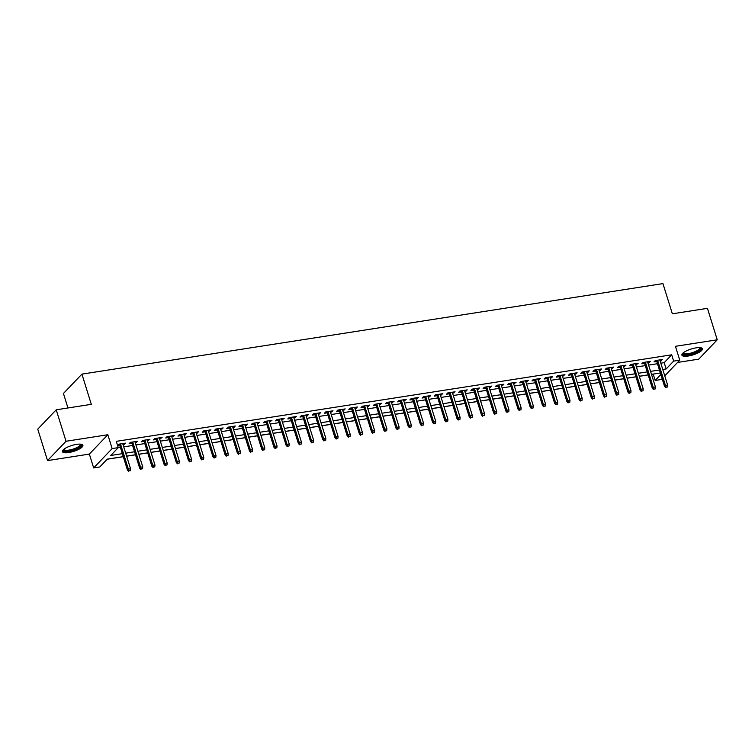 <?xml version="1.0" encoding="UTF-8"?>
<svg xmlns="http://www.w3.org/2000/svg" width="755" height="755" viewBox="0 0 755 755"><rect width="100%" height="100%" fill="white"/><g stroke="black" fill="none" stroke-linecap="round" stroke-linejoin="round"><path stroke-width="1.13" d="M68.762 452.538A10.73 3.077 162.7 0 0 82.899 445.261A10.73 3.077 162.7 0 0 76.548 444.374A10.73 3.077 162.7 0 0 62.41 451.65A10.73 3.077 162.7 0 0 68.762 452.538M688.249 356.02A10.73 3.077 162.7 0 0 702.386 348.753A10.73 3.077 162.7 0 0 696.034 347.866A10.73 3.077 162.7 0 0 681.897 355.133A10.73 3.077 162.7 0 0 688.249 356.02M123.273 456.643L107.257 459.134L99.773 466.977L93.667 467.93L112.146 448.583L118.252 447.63L110.758 455.473L122.348 453.67M89.354 454.085L107.833 434.738L66.025 441.26L56.229 409.795L37.75 429.142L47.546 460.597L89.354 454.085L93.667 467.93M67.95 407.974L63.439 393.468L81.917 374.131L662.947 283.606L672.356 313.806L707.454 308.342L717.25 339.797L675.442 346.309L679.755 360.154L664.759 375.848M677.565 362.447L698.771 359.144L717.25 339.797M662.126 378.614L661.276 379.501L655.17 380.454L660.851 374.508M651.518 374.423L653.217 374.159L655.17 380.454M107.172 459.229L123.301 456.718M126.632 456.199L135.504 454.812M138.835 454.293L147.716 452.915M151.047 452.396L159.918 451.009M163.25 450.49L172.121 449.112M175.462 448.593L184.333 447.205M187.665 446.686L196.536 445.308M199.877 444.789L208.748 443.402M212.079 442.883L220.951 441.505M224.282 440.986L233.163 439.599M236.494 439.08L245.366 437.702M248.697 437.183L257.568 435.795M260.909 435.276L269.78 433.898M273.112 433.379L281.983 431.992M285.315 431.473L294.195 430.095M297.527 429.576L306.398 428.189M309.729 427.67L318.601 426.292M321.941 425.773L330.813 424.385M334.144 423.866L343.015 422.489M346.356 421.969L355.227 420.582M358.559 420.063L367.43 418.685M370.762 418.166L379.642 416.779M382.974 416.26L391.845 414.882M395.176 414.353L404.048 412.976M407.389 412.457L416.26 411.079M419.591 410.55L428.462 409.172M431.803 408.653L440.675 407.275M444.006 406.747L452.877 405.369M456.209 404.85L465.089 403.472M468.421 402.943L477.292 401.566M480.624 401.047L489.495 399.669M492.836 399.14L501.707 397.762M505.038 397.243L513.91 395.856M517.241 395.337L526.122 393.959M529.453 393.44L538.324 392.053M541.656 391.534L550.527 390.156M553.868 389.637L562.739 388.249M566.071 387.73L574.942 386.352M578.283 385.833L587.154 384.446M590.485 383.927L599.357 382.549M602.688 382.03L611.569 380.643M614.9 380.124L623.772 378.746M627.103 378.227L635.974 376.839M639.315 376.32L648.186 374.942M66.025 441.26L47.546 460.597M123.027 444.629L125.481 443.138L118.157 444.28L117.44 445.035M135.239 442.732L137.693 441.231L130.37 442.373L129.114 443.685L131.898 443.251M147.442 440.826L149.896 439.334L142.572 440.476L141.327 441.779L144.111 441.345M159.654 438.929L162.108 437.428L154.784 438.57L153.529 439.882L156.313 439.448M171.857 437.022L174.311 435.531L166.987 436.673L165.741 437.975L168.525 437.541M184.06 435.125L186.513 433.625L179.19 434.767L177.944 436.079L180.728 435.644M196.272 433.219L198.725 431.728L191.402 432.87L190.156 434.172L192.94 433.738M208.474 431.322L210.928 429.822L203.605 430.963L202.359 432.275L205.143 431.841M220.686 429.416L223.14 427.925L215.817 429.066L214.562 430.369L217.346 429.935M232.889 427.519L235.343 426.018L228.019 427.16L226.774 428.472L229.558 428.038M245.101 425.612L247.555 424.121L240.222 425.263L238.976 426.566L241.76 426.131M257.304 423.715L259.758 422.215L252.434 423.357L251.189 424.669L253.973 424.234M269.507 421.809L271.96 420.318L264.637 421.46L263.391 422.762L266.175 422.328M281.719 419.912L284.173 418.412L276.849 419.553L275.594 420.865L278.387 420.431M293.921 418.006L296.375 416.515L289.052 417.657L287.806 418.959L290.59 418.525M306.134 416.109L308.587 414.608L301.264 415.75L300.009 417.062L302.793 416.628M318.336 414.202L320.79 412.711L313.467 413.853L312.221 415.156L315.005 414.721M330.539 412.305L332.993 410.805L325.669 411.947L324.423 413.259L327.208 412.825M342.751 410.399L345.205 408.908L337.881 410.05L336.636 411.352L339.42 410.918M354.954 408.502L357.408 407.002L350.084 408.144L348.838 409.455L351.622 409.021M367.166 406.596L369.62 405.105L362.296 406.247L361.041 407.549L363.825 407.115M379.369 404.699L381.822 403.198L374.499 404.34L373.253 405.652L376.037 405.218M391.581 402.793L394.034 401.301L386.711 402.443L385.456 403.746L388.24 403.312M403.783 400.896L406.237 399.395L398.914 400.537L397.668 401.849L400.452 401.415M415.986 398.989L418.44 397.498L411.116 398.64L409.871 399.942L412.655 399.508M428.198 397.083L429.406 396.904L430.652 395.592L423.329 396.734L422.083 398.036L424.867 397.611M440.401 395.186L442.855 393.695L435.531 394.837L434.285 396.139L437.07 395.705M452.613 393.28L455.067 391.788L447.743 392.93L446.488 394.233L449.272 393.808M464.816 391.383L467.269 389.891L459.946 391.024L458.7 392.336L461.484 391.902M477.028 389.476L479.482 387.985L472.149 389.127L470.903 390.429L473.687 390.005M489.231 387.579L491.684 386.088L484.361 387.221L483.115 388.532L485.899 388.098M501.433 385.673L502.641 385.494L503.887 384.182L496.563 385.324L495.318 386.626L498.102 386.201M513.645 383.776L516.099 382.285L508.776 383.417L507.52 384.729L510.314 384.295M525.848 381.87L527.056 381.69L528.302 380.378L520.978 381.52L519.733 382.823L522.517 382.398M538.06 379.973L540.514 378.481L533.19 379.614L531.935 380.926L534.719 380.492M550.263 378.066L551.471 377.887L552.717 376.575L545.393 377.717L544.147 379.019L546.931 378.585M562.466 376.169L564.919 374.678L557.596 375.811L556.35 377.123L559.134 376.688M574.678 374.263L575.886 374.084L577.131 372.772L569.808 373.914L568.562 375.216L571.346 374.782M586.88 372.366L589.334 370.875L582.011 372.007L580.765 373.319L583.549 372.885M599.092 370.46L601.546 368.968L594.223 370.11L592.968 371.413L595.752 370.979M611.295 368.563L613.749 367.072L606.425 368.204L605.18 369.516L607.964 369.082M623.507 366.656L625.961 365.165L618.638 366.307L617.382 367.609L620.166 367.175M635.71 364.759L638.164 363.268L630.84 364.401L629.595 365.713L632.379 365.278M647.913 362.853L649.121 362.674L650.366 361.362L643.043 362.504L641.797 363.806L644.581 363.372M660.814 363.183L664.202 362.655L671.695 354.812L116.289 441.345L118.252 447.63M118.157 447.724L120.394 447.375M123.726 446.856L132.597 445.478M135.928 444.959L144.8 443.572M148.14 443.053L157.012 441.675M160.343 441.156L169.214 439.769M172.555 439.25L181.427 437.872M184.758 437.353L193.629 435.965M196.961 435.446L205.841 434.068M209.173 433.549L218.044 432.162M221.375 431.643L230.247 430.265M233.588 429.746L242.459 428.359M245.79 427.84L254.661 426.462M257.993 425.943L266.874 424.555M270.205 424.036L279.076 422.658M282.408 422.139L291.279 420.752M294.62 420.233L303.491 418.855M306.823 418.336L315.694 416.949M319.035 416.43L327.906 415.052M331.237 414.533L340.109 413.145M343.44 412.626L352.321 411.248M355.652 410.729L364.523 409.342M367.855 408.823L376.726 407.445M380.067 406.926L388.938 405.539M392.27 405.02L401.141 403.642M404.482 403.123L413.353 401.736M416.684 401.216L425.556 399.839M428.887 399.32L437.768 397.932M441.099 397.413L449.971 396.035M453.302 395.516L462.173 394.129M465.514 393.61L474.385 392.232M477.717 391.713L486.588 390.326M489.919 389.807L498.8 388.429M502.132 387.91L511.003 386.522M514.334 386.003L523.206 384.625M526.546 384.106L535.418 382.719M538.749 382.2L547.62 380.822M550.961 380.303L559.832 378.916M563.164 378.397L572.035 377.019M575.367 376.5L584.247 375.112M587.579 374.593L596.45 373.215M599.781 372.696L608.653 371.309M611.994 370.79L620.865 369.412M624.196 368.893L633.067 367.506M636.408 366.987L645.28 365.609M648.611 365.09L657.482 363.702M660.125 360.956L662.579 359.465L655.255 360.597L654.009 361.909L656.793 361.475M117.572 445.478L119.696 445.148M107.833 434.738L112.146 448.583M671.695 354.812L673.649 361.107L679.755 360.154M56.229 409.795L91.317 404.331L81.917 374.131M660.37 372.97L651.499 374.348M648.158 374.867L639.287 376.254M635.955 376.773L627.084 378.151M623.753 378.67L614.872 380.058M611.541 380.577L602.669 381.954M599.338 382.474L590.467 383.861M587.126 384.38L578.255 385.758M574.923 386.277L566.052 387.664M562.711 388.183L553.84 389.561M550.508 390.08L541.637 391.468M538.306 391.987L529.425 393.364M526.093 393.884L517.222 395.271M513.891 395.79L505.019 397.168M501.679 397.687L492.807 399.074M489.476 399.593L480.605 400.971M477.264 401.49L468.393 402.877M465.061 403.397L456.19 404.774M452.858 405.293L443.978 406.681M440.646 407.2L431.775 408.578M428.444 409.097L419.572 410.484M416.231 411.003L407.36 412.381M404.029 412.9L395.158 414.287M391.826 414.806L382.945 416.184M379.614 416.703L370.743 418.091M367.411 418.61L358.54 419.988M355.199 420.507L346.328 421.894M342.996 422.413L334.125 423.791M330.784 424.31L321.913 425.697M318.582 426.216L309.71 427.594M306.379 428.113L297.498 429.501M294.167 430.02L285.296 431.398M281.964 431.917L273.093 433.304M269.752 433.823L260.881 435.201M257.549 435.72L248.678 437.107M245.337 437.626L236.466 439.004M233.135 439.523L224.263 440.911M220.932 441.43L212.061 442.808M208.72 443.327L199.848 444.714M196.517 445.233L187.646 446.611M184.305 447.13L175.434 448.517M172.102 449.036L163.231 450.414M159.9 450.933L151.019 452.32M147.687 452.84L138.816 454.217M135.485 454.736L126.613 456.124M662.777 369.478L666.155 368.95L673.649 361.107M125.689 453.151L134.56 451.764M137.891 451.245L146.763 449.867M150.094 449.348L158.975 447.96M162.306 447.441L171.177 446.063M174.509 445.544L183.38 444.157M186.721 443.638L195.592 442.26M198.924 441.741L207.795 440.354M211.126 439.835L220.007 438.457M223.338 437.938L232.21 436.55M235.541 436.031L244.412 434.654M247.753 434.134L256.625 432.747M259.956 432.228L268.827 430.85M272.168 430.331L281.039 428.944M284.371 428.425L293.242 427.047M296.573 426.528L305.454 425.141M308.786 424.621L317.657 423.244M320.988 422.724L329.859 421.337M333.2 420.818L342.072 419.44M345.403 418.921L354.274 417.534M357.615 417.015L366.486 415.637M369.818 415.118L378.689 413.731M382.021 413.211L390.892 411.834M394.233 411.315L403.104 409.927M406.435 409.408L415.307 408.03M418.648 407.511L427.519 406.124M430.85 405.605L439.721 404.227M443.053 403.708L451.934 402.321M455.265 401.802L464.136 400.424M467.468 399.905L476.339 398.517M479.68 397.998L488.551 396.62M491.883 396.101L500.754 394.714M504.095 394.195L512.966 392.817M516.297 392.298L525.169 390.911M528.5 390.392L537.381 389.014M540.712 388.495L549.583 387.107M552.915 386.588L561.786 385.21M565.127 384.691L573.998 383.304M577.33 382.785L586.201 381.407M589.532 380.888L598.413 379.501M601.744 378.982L610.616 377.604M613.947 377.085L622.818 375.697M626.159 375.178L635.03 373.8M638.362 373.281L647.233 371.894M650.574 371.375L659.445 369.997M664.202 362.655L666.155 368.95M661.002 359.71L661.333 360.767M648.79 361.607L649.121 362.674M636.588 363.514L636.918 364.571M624.376 365.411L624.706 366.477M612.173 367.317L612.503 368.374M599.961 369.214L600.291 370.28M587.758 371.12L588.088 372.177M575.555 373.017L575.886 374.084M563.343 374.924L563.674 375.981M551.141 376.82L551.471 377.887M538.928 378.727L539.259 379.784M526.726 380.624L527.056 381.69M514.523 382.53L514.853 383.587M502.311 384.427L502.641 385.494M490.108 386.334L490.439 387.391M477.896 388.23L478.226 389.297M465.693 390.137L466.024 391.194M453.481 392.034L453.812 393.1M441.279 393.94L441.609 394.997M429.076 395.837L429.406 396.904M416.864 397.743L417.194 398.8M404.661 399.64L404.991 400.707M392.449 401.547L392.779 402.604M380.246 403.444L380.577 404.51M368.034 405.35L368.364 406.407M355.832 407.247L356.162 408.313M343.629 409.153L343.959 410.21M331.417 411.05L331.747 412.117M319.214 412.957L319.544 414.014M307.002 414.854L307.332 415.92M294.799 416.76L295.13 417.817M282.596 418.657L282.927 419.723M270.384 420.563L270.715 421.62M258.182 422.46L258.512 423.527M245.97 424.367L246.3 425.424M233.767 426.264L234.097 427.33M221.555 428.17L221.885 429.227M209.352 430.067L209.682 431.133M197.149 431.973L197.48 433.03M184.937 433.87L185.268 434.937M172.735 435.777L173.065 436.834M160.522 437.673L160.853 438.74M148.32 439.58L148.65 440.637M136.108 441.477L136.438 442.543M123.905 443.383L124.235 444.44M656.463 360.418L664.542 386.371L665.438 385.427L657.596 360.239M666.24 387.192L667.458 387.004L666.24 387.192L665.438 385.427L667.637 385.088L659.794 359.89M664.542 386.371L665.74 387.721M667.458 387.004L667.637 385.088M700.291 347.668A9.287 2.661 -17.3 0 1 697.894 351.254A9.287 2.661 -17.3 0 1 688.456 354.463A9.287 2.661 -17.3 0 1 683.011 353.057M683.398 352.736A8.598 2.463 162.7 0 0 683.426 352.868A8.598 2.463 162.7 0 0 688.513 353.576A8.598 2.463 162.7 0 0 699.847 347.753A8.598 2.463 162.7 0 0 699.791 347.63M681.907 354.52A10.664 3.058 162.7 0 0 687.956 354.992A10.664 3.058 162.7 0 0 702.027 348.253M80.804 444.185A9.287 2.661 -17.3 0 1 81.162 444.572A9.287 2.661 -17.3 0 1 73.546 449.867A9.287 2.661 -17.3 0 1 63.524 450.329A9.287 2.661 -17.3 0 1 63.524 449.565M63.911 449.244A8.598 2.463 162.7 0 0 63.939 449.376A8.598 2.463 162.7 0 0 63.977 449.48A8.598 2.463 162.7 0 0 73.065 449.112A8.598 2.463 162.7 0 0 80.36 444.261A8.598 2.463 162.7 0 0 80.313 444.157A8.598 2.463 162.7 0 0 80.304 444.138M62.42 451.028A10.664 3.058 162.7 0 0 73.254 450.367A10.664 3.058 162.7 0 0 82.54 444.761M644.251 362.315L652.339 388.268L653.235 387.324L645.393 362.136M654.028 389.099L655.255 388.91L654.028 389.099L653.235 387.324L655.434 386.985L647.582 361.796M652.339 388.268L653.537 389.618M655.255 388.91L655.434 386.985M632.048 364.221L640.127 390.175L641.033 389.231L633.181 364.042M641.826 390.996L643.043 390.807L641.826 390.996L641.033 389.231L643.222 388.891L635.38 363.702M640.127 390.175L641.325 391.524M643.043 390.807L643.222 388.891M619.836 366.118L627.924 392.072L628.821 391.128L620.978 365.939M629.623 392.902L630.84 392.713L629.623 392.902L628.821 391.128L631.02 390.788L623.177 365.599M627.924 392.072L629.123 393.421M630.84 392.713L631.02 390.788M607.633 368.025L615.712 393.978L616.618 393.034L608.766 367.845M617.411 394.799L618.638 394.61L617.411 394.799L616.618 393.034L618.807 392.694L610.965 367.506M615.712 393.978L616.91 395.327M618.638 394.61L618.807 392.694M595.421 369.922L603.509 395.875L604.406 394.931L596.563 369.742M605.208 396.705L606.425 396.517L605.208 396.705L604.406 394.931L606.605 394.591L598.762 369.403M603.509 395.875L604.708 397.224M606.425 396.517L606.605 394.591M583.219 371.828L591.307 397.781L592.203 396.837L584.351 371.649M592.996 398.602L594.223 398.413L592.996 398.602L592.203 396.837L594.402 396.498L586.55 371.309M591.307 397.781L592.496 399.131M594.223 398.413L594.402 396.498M571.016 373.725L579.094 399.678L579.991 398.734L572.148 373.546M580.793 400.509L582.011 400.32L580.793 400.509L579.991 398.734L582.19 398.395L574.347 373.206M579.094 399.678L580.293 401.028M582.011 400.32L582.19 398.395M558.804 375.631L566.892 401.584L567.788 400.641L559.946 375.452M568.591 402.406L569.808 402.217L568.591 402.406L567.788 400.641L569.987 400.301L562.135 375.112M566.892 401.584L568.09 402.934M569.808 402.217L569.987 400.301M546.601 377.528L554.68 403.481L555.586 402.538L547.734 377.349M556.378 404.312L557.596 404.123L556.378 404.312L555.586 402.538L557.775 402.198L549.933 377.009M554.68 403.481L555.878 404.831M557.596 404.123L557.775 402.198M534.389 379.435L542.477 405.388L543.374 404.444L535.531 379.255M544.176 406.209L545.393 406.02L544.176 406.209L543.374 404.444L545.572 404.104L537.73 378.916M542.477 405.388L543.676 406.737M545.393 406.02L545.572 404.104M522.186 381.332L530.265 407.285L531.171 406.341L523.319 381.152M531.964 408.115L533.19 407.926L531.964 408.115L531.171 406.341L533.37 406.001L525.518 380.813M530.265 407.285L531.463 408.634M533.19 407.926L533.37 406.001M509.974 383.238L518.062 409.191L518.959 408.247L511.116 383.059M519.761 410.012L520.978 409.823L519.761 410.012L518.959 408.247L521.158 407.908L513.315 382.719M518.062 409.191L519.261 410.541M520.978 409.823L521.158 407.908M497.772 385.135L505.859 411.088L506.756 410.144L498.913 384.956M507.549 411.919L508.776 411.73L507.549 411.919L506.756 410.144L508.955 409.805L501.103 384.616M505.859 411.088L507.058 412.438M508.776 411.73L508.955 409.805M485.569 387.041L493.647 412.994L494.544 412.051L486.701 386.862M495.346 413.815L496.563 413.627L495.346 413.815L494.544 412.051L496.743 411.711L488.9 386.522M493.647 412.994L494.846 414.344M496.563 413.627L496.743 411.711M473.357 388.938L481.445 414.891L482.341 413.948L474.499 388.759M483.143 415.722L484.361 415.533L483.143 415.722L482.341 413.948L484.54 413.608L476.698 388.419M481.445 414.891L482.643 416.241M484.361 415.533L484.54 413.608M461.154 390.845L469.232 416.798L470.139 415.854L462.286 390.665M470.931 417.619L472.158 417.43L470.931 417.619L470.139 415.854L472.328 415.514L464.485 390.326M469.232 416.798L470.431 418.147M472.158 417.43L472.328 415.514M448.942 392.742L457.03 418.695L457.926 417.751L450.084 392.562M458.729 419.525L459.946 419.336L458.729 419.525L457.926 417.751L460.125 417.411L452.283 392.223M457.03 418.695L458.228 420.044M459.946 419.336L460.125 417.411M436.739 394.648L444.827 420.601L445.724 419.657L437.872 394.469M446.516 421.422L447.743 421.233L446.516 421.422L445.724 419.657L447.923 419.318L440.071 394.129M444.827 420.601L446.016 421.951M447.743 421.233L447.923 419.318M424.536 396.545L432.615 422.498L433.512 421.554L425.669 396.366M434.314 423.329L435.531 423.14L434.314 423.329L433.512 421.554L435.711 421.214L427.868 396.026M432.615 422.498L433.814 423.848M435.531 423.14L435.711 421.214M412.324 398.451L420.412 424.404L421.309 423.461L413.466 398.272M422.102 425.225L423.329 425.037L422.102 425.225L421.309 423.461L423.508 423.121L415.656 397.932M420.412 424.404L421.611 425.754M423.329 425.037L423.508 423.121M400.122 400.348L408.2 426.301L409.106 425.367L401.254 400.169M409.899 427.132L411.116 426.943L409.899 427.132L409.106 425.367L411.296 425.018L403.453 399.829M408.2 426.301L409.399 427.651M411.116 426.943L411.296 425.018M387.91 402.255L395.998 428.208L396.894 427.264L389.051 402.075M397.696 429.029L398.914 428.84L397.696 429.029L396.894 427.264L399.093 426.924L391.25 401.736M395.998 428.208L397.196 429.557M398.914 428.84L399.093 426.924M375.707 404.151L383.785 430.105L384.691 429.17L376.839 403.972M385.484 430.935L386.711 430.746L385.484 430.935L384.691 429.17L386.881 428.821L379.038 403.632M383.785 430.105L384.984 431.454M386.711 430.746L386.881 428.821M363.495 406.058L371.583 432.011L372.479 431.067L364.637 405.879M373.281 432.832L374.499 432.643L373.281 432.832L372.479 431.067L374.678 430.727L366.836 405.539M371.583 432.011L372.781 433.361M374.499 432.643L374.678 430.727M351.292 407.955L359.38 433.908L360.277 432.974L352.425 407.775M361.069 434.738L362.296 434.55L361.069 434.738L360.277 432.974L362.475 432.624L354.623 407.436M359.38 433.908L360.569 435.257M362.296 434.55L362.475 432.624M339.089 409.861L347.168 435.814L348.064 434.871L340.222 409.682M348.867 436.635L350.084 436.447L348.867 436.635L348.064 434.871L350.263 434.531L342.421 409.342M347.168 435.814L348.366 437.164M350.084 436.447L350.263 434.531M326.877 411.758L334.965 437.711L335.862 436.777L328.019 411.579M336.664 438.542L337.881 438.353L336.664 438.542L335.862 436.777L338.061 436.428L330.209 411.239M334.965 437.711L336.164 439.061M337.881 438.353L338.061 436.428M314.675 413.664L322.753 439.618L323.659 438.674L315.807 413.485M324.452 440.439L325.669 440.25L324.452 440.439L323.659 438.674L325.849 438.334L318.006 413.145M322.753 439.618L323.952 440.967M325.669 440.25L325.849 438.334M302.462 415.561L310.55 441.515L311.447 440.58L303.604 415.382M312.249 442.345L313.467 442.156L312.249 442.345L311.447 440.58L313.646 440.231L305.803 415.042M310.55 441.515L311.749 442.864M313.467 442.156L313.646 440.231M290.26 417.468L298.338 443.421L299.244 442.477L291.392 417.288M300.037 444.242L301.264 444.053L300.037 444.242L299.244 442.477L301.443 442.137L293.591 416.949M298.338 443.421L299.537 444.77M301.264 444.053L301.443 442.137M278.057 419.365L286.136 445.318L287.032 444.384L279.19 419.185M287.834 446.148L289.052 445.96L287.834 446.148L287.032 444.384L289.231 444.034L281.389 418.846M286.136 445.318L287.334 446.667M289.052 445.96L289.231 444.034M265.845 421.271L273.933 447.224L274.829 446.28L266.987 421.092M275.622 448.045L276.849 447.857L275.622 448.045L274.829 446.28L277.028 445.941L269.176 420.752M273.933 447.224L275.131 448.574M276.849 447.857L277.028 445.941M253.642 423.168L261.721 449.121L262.617 448.187L254.775 422.989M263.419 449.952L264.637 449.763L263.419 449.952L262.617 448.187L264.816 447.838L256.974 422.649M261.721 449.121L262.919 450.471M264.637 449.763L264.816 447.838M241.43 425.074L249.518 451.028L250.415 450.084L242.572 424.895M251.217 451.849L252.434 451.66L251.217 451.849L250.415 450.084L252.614 449.744L244.771 424.555M249.518 451.028L250.717 452.377M252.434 451.66L252.614 449.744M229.227 426.971L237.306 452.925L238.212 451.99L230.36 426.792M239.005 453.755L240.232 453.566L239.005 453.755L238.212 451.99L240.401 451.641L232.559 426.452M237.306 452.925L238.505 454.274M240.232 453.566L240.401 451.641M217.015 428.878L225.103 454.831L226 453.887L218.157 428.698M226.802 455.652L228.019 455.463L226.802 455.652L226 453.887L228.199 453.547L220.356 428.359M225.103 454.831L226.302 456.18M228.019 455.463L228.199 453.547M204.813 430.775L212.901 456.728L213.797 455.793L205.945 430.595M214.59 457.558L215.817 457.37L214.59 457.558L213.797 455.793L215.996 455.444L208.144 430.256M212.901 456.728L214.09 458.077M215.817 457.37L215.996 455.444M192.61 432.681L200.688 458.634L201.585 457.69L193.742 432.502M202.387 459.465L203.605 459.266L202.387 459.465L201.585 457.69L203.784 457.351L195.941 432.162M200.688 458.634L201.887 459.984M203.605 459.266L203.784 457.351M180.398 434.578L188.486 460.531L189.382 459.597L181.54 434.399M190.185 461.362L191.402 461.173L190.185 461.362L189.382 459.597L191.581 459.248L183.729 434.059M188.486 460.531L189.684 461.881M191.402 461.173L191.581 459.248M168.195 436.484L176.274 462.438L177.18 461.494L169.328 436.305M177.972 463.268L179.19 463.07L177.972 463.268L177.18 461.494L179.369 461.154L171.527 435.965M176.274 462.438L177.472 463.787M179.19 463.07L179.369 461.154M155.983 438.381L164.071 464.334L164.968 463.4L157.125 438.202M165.77 465.165L166.987 464.976L165.77 465.165L164.968 463.4L167.166 463.051L159.324 437.862M164.071 464.334L165.269 465.684M166.987 464.976L167.166 463.051M143.78 440.288L151.859 466.241L152.765 465.297L144.913 440.108M153.558 467.071L154.784 466.873L153.558 467.071L152.765 465.297L154.954 464.957L147.112 439.769M151.859 466.241L153.057 467.59M154.784 466.873L154.954 464.957M131.568 442.185L139.656 468.138L140.553 467.203L132.71 442.005M141.355 468.968L142.572 468.78L141.355 468.968L140.553 467.203L142.752 466.854L134.909 441.666M139.656 468.138L140.855 469.487M142.572 468.78L142.752 466.854M119.365 444.091L127.453 470.044L128.35 469.1L120.498 443.912M129.143 470.875L130.37 470.676L129.143 470.875L128.35 469.1L130.549 468.761L122.697 443.572M127.453 470.044L128.643 471.394M130.37 470.676L130.549 468.761"/></g></svg>
